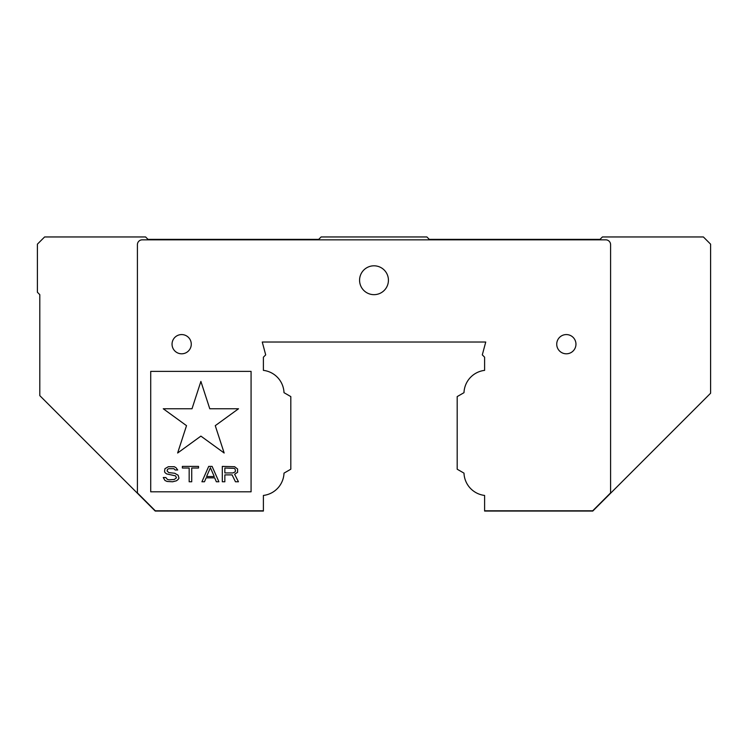 <?xml version="1.0" encoding="UTF-8"?>
<svg xmlns="http://www.w3.org/2000/svg" width="748" height="748" viewBox="0 0 748 748"><rect width="100%" height="100%" fill="white"/><g stroke="black" fill="none" stroke-linecap="round" stroke-linejoin="round"><path stroke-width="1.12" d="M210.412 467.696L214.237 476.532L206.588 476.532L210.412 467.696M232.918 472.932L224.849 472.932L224.849 468.024L234.199 468.351L235.05 469.005L235.47 470.969L235.05 471.951L232.918 472.932M200.894 381.415L192.002 408.763L163.26 408.763L186.514 425.659L177.631 453.008L200.894 436.112L224.157 453.008L215.265 425.668L238.528 408.763L209.777 408.763L200.894 381.415M173.882 468.678L175.154 469.987L177.706 469.987L176.004 467.696L174.303 466.715L168.356 466.715L164.962 468.678L164.532 471.296L164.962 472.605L166.664 473.914L175.584 475.878L176.425 477.841L174.303 479.487L169.207 479.814L167.505 479.487L165.813 477.514L163.26 477.514L164.962 480.468L167.084 481.45L172.61 481.777L176.425 480.796L178.127 479.487L178.978 478.168L178.127 475.223L174.733 473.26L168.786 472.605L167.084 470.969L167.505 469.333L168.786 468.678L173.882 468.678M191.722 468.024L198.519 468.024L198.519 466.387L182.372 466.387L182.372 468.024L189.169 468.024L189.169 481.777L191.722 481.777L191.722 468.024M216.359 481.777L218.902 481.777L212.105 466.387L208.711 466.387L201.913 481.777L204.466 481.777L206.158 477.841L214.657 477.841L216.359 481.777M222.306 481.777L224.849 481.777L224.849 474.896L232.076 474.896L235.47 481.777L238.444 481.777L234.62 474.241L237.593 472.278L237.593 469.005L234.62 466.715L222.306 466.387L222.306 481.777M602.411 236.957L599.999 239.36L429.296 239.36L426.893 236.957L321.107 236.957L318.704 239.36L148.001 239.36L145.589 236.957L44.609 236.957L37.4 244.166L37.4 292.253L39.803 294.656L39.803 395.636L155.21 511.043L263.399 511.043L263.399 495.438A23.366 23.366 0 0 0 284.006 473.138L290.813 469.211L290.813 396.599L284.006 392.672A23.366 23.366 0 0 0 263.399 370.372L263.399 357.179L265.699 354.879L262.258 342.023L485.742 342.023L482.301 354.879L484.601 357.179L484.601 370.372A23.366 23.366 0 0 0 463.994 392.672L457.187 396.599L457.187 469.211L463.994 473.138A23.366 23.366 0 0 0 484.601 495.438L484.601 511.043L592.79 511.043L710.6 393.233L710.6 244.166L703.391 236.957L602.411 236.957M263.399 510.8L155.313 510.8L137.417 492.913L137.417 244.652A4.806 4.806 0 0 1 142.223 239.837L605.777 239.837A4.806 4.806 0 0 1 610.583 244.652L610.583 492.913L592.687 510.8L484.601 510.8M575.96 344.183A9.621 9.621 0 0 1 561.533 352.514A9.621 9.621 0 0 1 561.533 335.861A9.621 9.621 0 0 1 575.96 344.183M191.273 344.183A9.621 9.621 0 0 1 176.846 352.514A9.621 9.621 0 0 1 176.846 335.861A9.621 9.621 0 0 1 191.273 344.183M388.427 280.229A14.427 14.427 0 0 1 366.791 292.73A14.427 14.427 0 0 1 366.791 267.737A14.427 14.427 0 0 1 388.427 280.229M150.713 371.382L251.076 371.382L251.076 491.81L150.713 491.81L150.713 371.382"/></g></svg>

